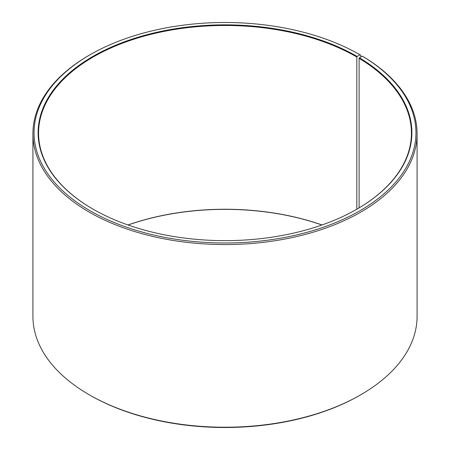 <?xml version="1.0" encoding="UTF-8"?>
<svg xmlns="http://www.w3.org/2000/svg" width="450" height="450" viewBox="0 0 450 450"><rect width="100%" height="100%" fill="white"/><g stroke="black" fill="none" stroke-linecap="round" stroke-linejoin="round"><path stroke-width="0.67" d="M356.991 209.132A186.429 107.634 -0 0 0 411.429 133.116A186.429 107.634 -0 0 0 359.106 58.343L359.106 207.883M360.821 57.021L360.821 55.249L360.022 54.788L357.148 56.453A186.885 107.899 -0 0 0 92.852 56.453A186.885 107.899 -0 0 0 92.852 209.036A186.885 107.899 -0 0 0 357.148 209.036A186.885 107.899 -0 0 0 359.432 57.791L359.106 58.343M360.022 54.788A190.952 110.244 -0 0 0 89.978 54.793A190.952 110.244 -0 0 0 89.978 210.701A190.952 110.244 -0 0 0 358.841 211.376A190.952 110.244 -0 0 0 362.357 56.16L359.432 57.791M89.978 54.793L89.179 55.254A192.083 110.897 -0 0 0 32.918 133.667A192.083 110.897 -0 0 0 89.179 212.085A192.083 110.897 -0 0 0 298.507 236.121A192.083 110.897 -0 0 0 417.082 133.667A192.083 110.897 -0 0 0 363.173 56.633L362.357 56.16M32.918 133.667L32.918 316.333A192.083 110.897 -0 0 0 89.179 394.746A192.083 110.897 -0 0 0 89.179 394.751L89.978 395.213A190.952 110.244 -0 0 0 89.978 395.207A190.952 110.244 -0 0 0 89.978 395.213A190.952 110.244 -0 0 0 360.022 395.207L360.821 394.746A192.083 110.897 -0 0 0 417.082 316.333L417.082 133.667M322.003 224.966A186.429 107.634 -0 0 0 127.997 224.966M321.913 225A186.885 107.899 -0 0 0 128.087 225M89.179 394.751A192.083 110.897 -0 0 0 360.821 394.746M357.148 56.453L356.827 57.004A186.429 107.634 -0 0 0 153.658 33.671A186.429 107.634 -0 0 0 38.571 133.116A186.429 107.634 -0 0 0 93.009 209.132M356.827 57.004L356.827 209.222M89.978 395.207L89.179 394.746"/></g></svg>
